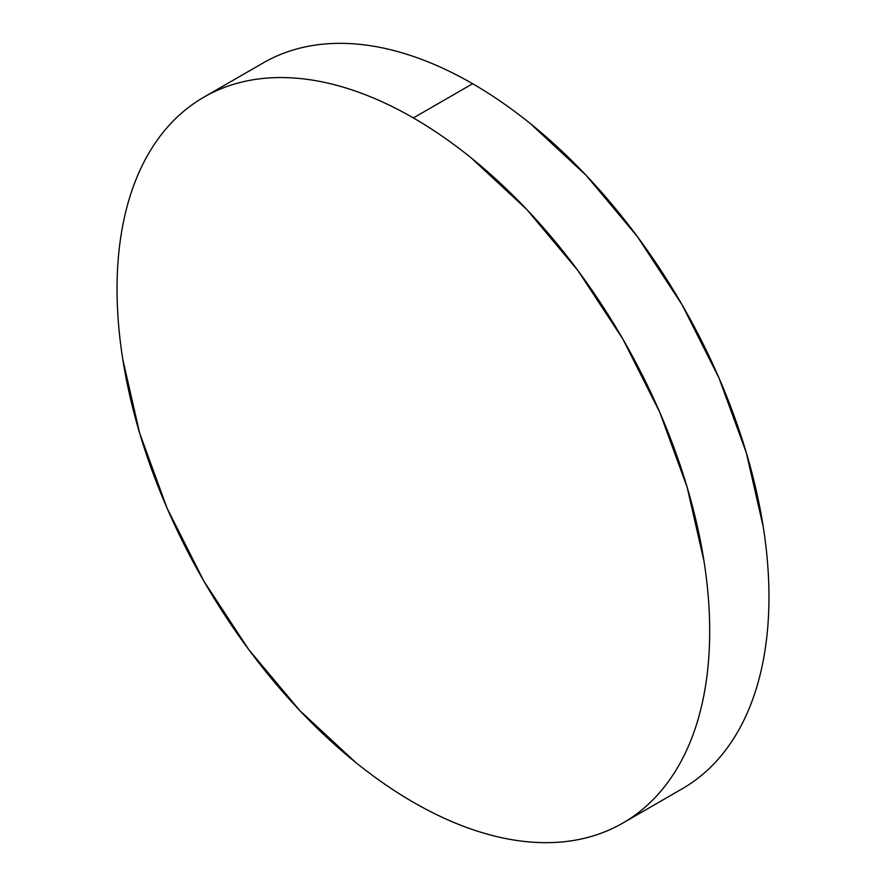 <?xml version="1.0" encoding="UTF-8"?>
<svg xmlns="http://www.w3.org/2000/svg" width="886" height="886" viewBox="0 0 886 886"><rect width="100%" height="100%" fill="white"/><g stroke="black" fill="none" stroke-linecap="round" stroke-linejoin="round"><path stroke-width="1.33" d="M263.098 62.972C276.853 55.032 291.826 49.483 308.007 46.338C324.176 43.204 341.254 42.517 359.229 44.3C377.214 46.083 395.743 50.292 414.825 56.925C433.907 63.559 453.178 72.486 472.637 83.727C492.084 94.957 511.355 108.269 530.437 123.675L586.034 175.24L637.267 236.44L682.165 304.917L719.022 378.045L746.4 453.012L763.267 526.937C767.054 551.158 768.959 574.505 768.959 596.976C768.959 619.436 767.054 640.6 763.267 660.435C759.468 680.282 753.842 698.434 746.4 714.891C738.957 731.349 729.831 745.802 719.022 758.239C708.213 770.676 695.92 780.865 682.165 788.817A419.067 241.944 -120 0 0 746.4 453.012A419.067 241.944 -120 0 0 472.637 83.727L413.363 117.938A419.067 241.944 60 0 1 687.137 487.222A419.067 241.944 60 0 1 622.902 823.028A419.067 241.944 60 0 1 413.363 802.273A419.067 241.944 60 0 1 139.6 432.988A419.067 241.944 60 0 1 203.835 97.183A419.067 241.944 60 0 1 413.363 117.938L472.637 83.727A419.067 241.944 -120 0 0 263.098 62.972L203.835 97.183C190.08 105.135 177.787 115.324 166.978 127.761C156.169 140.198 147.043 154.651 139.6 171.109C132.158 187.566 126.532 205.718 122.733 225.565C118.945 245.4 117.041 266.564 117.041 289.024C117.041 311.495 118.945 334.842 122.733 359.063L139.6 432.988L166.978 507.955L203.835 581.083L248.733 649.56L299.966 710.76L355.563 762.325C374.645 777.731 393.916 791.043 413.363 802.273C432.822 813.514 452.093 822.441 471.175 829.074C490.257 835.708 508.785 839.917 526.771 841.7C544.746 843.483 561.824 842.796 577.993 839.662C594.174 836.517 609.147 830.968 622.902 823.028C636.657 815.087 648.94 804.898 659.749 792.461C670.558 780.012 679.695 765.57 687.137 749.113C694.58 732.656 700.206 714.504 703.993 694.657C707.792 674.811 709.697 653.658 709.697 631.186C709.697 608.726 707.792 585.38 703.993 561.148L687.137 487.222L659.749 412.256L622.902 339.128L577.993 270.651L526.771 209.461L471.175 157.896C452.093 142.491 432.822 129.179 413.363 117.938C393.916 106.708 374.645 97.77 355.563 91.136C336.47 84.502 317.941 80.294 299.966 78.522C281.992 76.739 264.914 77.414 248.733 80.56C232.564 83.705 217.591 89.242 203.835 97.183M682.165 788.817L622.902 823.028"/></g></svg>
